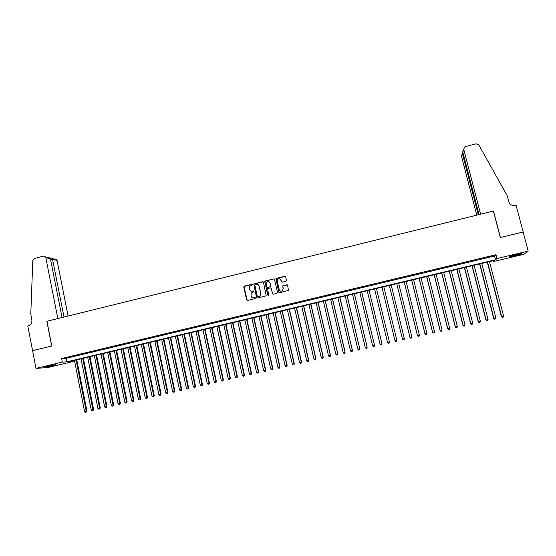 <?xml version="1.0" encoding="UTF-8"?>
<svg xmlns="http://www.w3.org/2000/svg" width="556" height="556" viewBox="0 0 556 556"><rect width="100%" height="100%" fill="white"/><g stroke="black" fill="none" stroke-linecap="round" stroke-linejoin="round"><path stroke-width="0.83" d="M252.431 284.658L251.819 284.276L244.299 286.118L243.757 287L246.642 299.899L247.51 300.448L255.051 298.628L255.433 298.002L253.849 297.856C252.438 298.051 251.507 297.467 251.062 296.112L251.208 293.116L253.842 291.747L253.321 290.941L252.348 291.184C250.937 291.379 250.012 290.795 249.561 289.44L249.665 286.507L252.431 284.658M252.195 284.331L243.994 286.493L247.218 300.455M255.162 297.662L253.849 297.856M253.682 290.99L252.348 291.184M514.752 255.85L509.762 256.775C509.143 256.559 511.409 255.802 516.552 254.509L521.556 253.578C522.14 253.807 519.874 254.565 514.752 255.85M52.855 365.778L45.05 367.162L48.052 366.084L55.864 364.694L52.855 365.778M285.944 281.301L286.5 280.405L285.659 276.77L284.776 276.228L275.922 278.549L278.737 292.143L279.619 292.692L288.453 290.44L287.633 285.346L286.75 284.797L282.747 285.909L283.073 288.759L282.587 290.566C281.114 291.601 279.995 291.309 279.237 289.683L277.284 281.148L277.694 279.432C279.161 278.292 280.307 278.556 281.114 280.217L281.44 281.642L282.323 282.184L285.944 281.301M35.994 368.371L32.582 350.641L51.784 345.999L46.947 321.257L493.38 211.058L500.303 237.523L523.14 232.005L528.2 251.09L523.557 254.363L493.443 261.529L494.84 260.34L68.861 361.741L73.17 361.504L47.635 367.579L35.994 368.371L62.321 362.095L66.81 361.852L495.507 259.77L496.967 258.533L528.2 251.09M61.626 358.53L66.115 358.328L494.527 256.017L495.973 254.724L61.626 358.53L62.321 362.095M495.973 254.724L496.967 258.533M263.433 282.198L262.557 281.656L253.744 284.005L256.538 297.509L257.414 298.058L266.213 295.785L263.433 282.198M265.226 281.002L273.649 278.945L274.525 279.487L277.486 292.449L276.937 293.346L273.316 294.214L272.44 293.665L271.245 288.411L270.362 287.862L267.568 288.703L268.666 294.805L268.555 295.264L267.665 295.048L264.809 281.28L273.649 278.945M257.998 296.918L257.358 296.48L254.801 285.138L256.212 284.262C257.623 284.067 258.554 284.644 259.006 286.006L260.757 293.763L260.298 295.778L257.755 296.869M70.848 356.75L66.824 357.71L70.848 356.75M77.576 355.145L73.538 356.111L77.576 355.145M84.317 353.533L80.266 354.499L84.317 353.533M91.073 351.92L87.014 352.886L91.073 351.92M97.849 350.301L93.783 351.274L97.849 350.301M104.646 348.675L100.566 349.654L104.646 348.675M111.457 347.048L107.364 348.028L111.457 347.048M118.282 345.422L114.182 346.395L118.282 345.422M125.128 343.782L121.02 344.762L125.128 343.782M131.994 342.142L127.873 343.128L131.994 342.142M138.875 340.501L134.747 341.488L138.875 340.501M145.776 338.847L141.634 339.841L145.776 338.847M152.698 337.2L148.542 338.187L152.698 337.2M159.635 335.539L155.471 336.533L159.635 335.539M166.585 333.878L162.415 334.879L166.585 333.878M173.562 332.21L169.371 333.211L173.562 332.21M180.554 330.542L176.356 331.543L180.554 330.542M187.56 328.867L183.355 329.875L187.56 328.867M194.586 327.192L190.367 328.2L194.586 327.192M201.633 325.503L197.408 326.518L201.633 325.503M208.702 323.814L204.462 324.829L208.702 323.814M215.784 322.126L211.53 323.14L215.784 322.126M222.886 320.43L218.626 321.444L222.886 320.43M230.01 318.727L225.736 319.749L230.01 318.727M237.148 317.024L232.86 318.046L237.148 317.024M244.306 315.308L240.011 316.336L244.306 315.308M251.486 313.598L247.177 314.626L251.486 313.598M258.686 311.874L254.363 312.91L258.686 311.874M265.9 310.151L261.57 311.186L265.9 310.151M273.135 308.427L268.791 309.463L273.135 308.427M280.391 306.69L276.04 307.732L280.391 306.69M287.667 304.952L283.303 305.995L287.667 304.952M294.965 303.208L290.579 304.257L294.965 303.208M302.276 301.463L297.884 302.513L302.276 301.463M309.609 299.712L305.209 300.761L309.609 299.712M316.962 297.953L312.548 299.01L316.962 297.953M324.336 296.195L319.909 297.251L324.336 296.195M331.73 294.423L327.289 295.486L331.73 294.423M339.146 292.658L334.691 293.721L339.146 292.658M346.576 290.878L342.114 291.942L346.576 290.878M354.033 289.099L349.557 290.169L354.033 289.099M361.504 287.313L357.015 288.383L361.504 287.313M368.996 285.52L364.5 286.597L368.996 285.52M376.509 283.727L371.999 284.804L376.509 283.727M384.05 281.927L379.526 283.011L384.078 282.073M391.605 280.12L387.087 281.357L391.605 280.12M399.18 278.313L394.635 279.55L399.18 278.313M406.777 276.499L402.203 277.743L406.777 276.499M414.394 274.678L409.786 275.936L414.394 274.678M422.032 272.85L417.396 274.115L422.032 272.85M429.691 271.022L425.027 272.294L429.691 271.022M437.37 269.187L432.672 270.466L437.37 269.187M445.078 267.346L440.345 268.631L445.078 267.346M452.799 265.504L448.039 266.797L452.799 265.504M460.542 263.655L455.753 264.955L460.542 263.655M468.312 261.8L463.489 263.106L468.312 261.8M476.096 259.937L471.245 261.25L476.096 259.937M483.908 258.067L479.022 259.395L483.908 258.067M486.82 257.532L491.74 256.198L486.82 257.532M493.235 260.722L493.443 261.529M73.024 360.747L73.17 361.504M66.115 358.328L66.81 361.852M494.527 256.017L495.507 259.77M251.09 291.135L252.48 291.233M252.674 297.835L253.981 297.898M263.099 281.732L253.877 284.06L257.087 298.058M257.727 284.408L259.131 286.055L260.882 293.804L260.423 295.827L258.102 296.904M274.212 279.042L273.76 279.008M270.89 287.938L272.94 294.207M265.351 281.058L264.802 281.955L268.048 295.431M270.001 282.962C269.167 281.273 268.013 281.03 266.546 282.233L266.185 283.894L266.866 286.896L267.742 287.438L270.133 286.854L270.689 285.965L270.119 283.018L269.021 281.677M267.346 287.424L267.742 287.438M270.119 283.018L270.654 286.66L267.867 287.494M280.217 278.98L281.857 282.149M279.348 289.739C280.106 291.358 281.225 291.65 282.698 290.614L283.073 288.759M287.32 284.894L282.851 285.965L283.178 288.807M285.381 276.346L276.04 278.612L279.216 292.678M74.448 360.406L84.568 411.496L86.924 410.96L76.784 359.85M86.124 412.1L85.457 412.253L86.402 412.038L76.102 360.017M85.457 412.253L84.568 411.496M86.924 410.96L86.402 412.038M53.425 364.993L47.385 366.244M46.78 366.404L54.036 364.896M519.304 253.904L511.819 255.781M511.235 255.962L517.733 254.44M68.089 316.037L57.066 260.451L52.611 259.36L50.659 259.86M64.023 317.038L52.389 258.658L56.775 259.742L57.066 260.451M32.547 350.648L51.68 346.027L46.85 321.278L57.817 318.574L45.828 257.692L45.536 256.962L43.431 256.128L34.409 258.47L32.797 260.549L30.775 314.216L31.859 319.825C32.151 322.876 30.921 324.899 28.161 325.892L27.8 325.983L32.582 350.648M62.05 317.525L50.457 258.832L45.828 257.692M54.738 258.936L56.775 259.742M47.163 257.053L50.103 258.088L50.457 258.832M51.361 257.949L52.389 258.658M463.773 149.39L464.475 147.145L465.518 146.576L476.11 143.83L478.813 144.928L507.162 195.615L508.754 201.64C509.935 204.754 512.25 206.061 515.697 205.553L516.135 205.442L523.175 231.998L500.428 237.495L493.499 211.03L480.62 214.213L463.773 149.39L462.814 152.163L479.029 214.602M478.292 214.783L462.37 153.449L461.452 156.104L476.763 215.158M462.752 151.698L462.37 153.449L463.099 153.261M463.607 149.654L462.814 152.163M81.058 358.835L91.24 409.974L93.582 409.445L83.386 358.279M92.789 410.585L92.122 410.731L93.06 410.523L92.908 409.591L82.712 358.439M92.122 410.731L91.24 409.974M93.582 409.445L93.06 410.523M87.681 357.258L97.925 408.452L100.261 407.923L89.996 356.709M99.475 409.063L98.808 409.216L99.739 409.001L99.594 408.069L89.342 356.862M98.808 409.216L97.925 408.452M100.261 407.923L99.739 409.001M94.325 355.673L104.625 406.922L106.954 406.401L96.633 355.131M106.182 407.534L105.508 407.687L106.439 407.478L106.3 406.54L95.986 355.284M105.508 407.687L104.625 406.922M106.954 406.401L106.439 407.478M100.984 354.089L111.346 405.393L113.66 404.872L103.277 353.546M112.903 406.005L112.229 406.158L113.153 405.95L113.028 405.011L102.651 353.692M112.229 406.158L111.346 405.393M113.66 404.872L113.153 405.95M107.662 352.504L118.081 403.858L120.388 403.343L109.949 351.962M119.637 404.469L118.963 404.622L119.887 404.42L119.769 403.475L109.33 352.108M118.963 404.622L118.081 403.858M120.388 403.343L119.887 404.42M114.355 350.912L124.836 402.322L127.129 401.8L116.628 350.37M126.393 402.933L125.712 403.086L126.629 402.885L126.525 401.932L116.03 350.509M125.712 403.086L124.836 402.322M127.129 401.8L126.629 402.885M121.062 349.314L131.605 400.779L133.892 400.264L123.328 348.772M133.162 401.39L132.481 401.55L133.398 401.342L133.301 400.389L122.744 348.911M132.481 401.55L131.605 400.779M133.892 400.264L133.398 401.342M127.79 347.708L138.395 399.229L140.675 398.721L130.048 347.173M139.952 399.847L139.271 400L140.181 399.799L140.098 398.84L129.478 347.312M139.271 400L138.395 399.229M140.675 398.721L140.181 399.799M134.538 346.103L145.199 397.679L147.465 397.172L136.783 345.568M146.756 398.298L146.075 398.45L146.979 398.249L146.909 397.29L136.227 345.7M146.075 398.45L145.199 397.679M147.465 397.172L146.979 398.249M141.3 344.498L152.024 396.122L154.283 395.615L143.531 343.962M153.581 396.748L152.9 396.901L153.797 396.699L153.734 395.733L142.989 344.094M152.9 396.901L152.024 396.122M154.283 395.615L153.797 396.699M148.077 342.885L158.87 394.565L161.115 394.065L150.301 342.35M160.42 395.191L159.739 395.344L160.635 395.142L160.58 394.176L149.772 342.475M159.739 395.344L158.87 394.565M161.115 394.065L160.635 395.142M154.874 341.266L165.73 393.002L167.961 392.501L157.084 340.738M167.28 393.627L166.591 393.78L167.488 393.578L167.446 392.612L156.577 340.863M166.591 393.78L165.73 393.002M167.961 392.501L167.488 393.578M161.685 339.64L172.603 391.438L174.827 390.938L163.888 339.118M174.16 392.063L173.472 392.216L174.362 392.015L174.327 391.042L163.394 339.236M173.472 392.216L172.603 391.438M174.827 390.938L174.362 392.015M168.517 338.013L179.498 389.867L181.715 389.367L170.713 337.492M181.054 390.493L180.359 390.646L181.249 390.451L181.228 389.471L170.226 337.61M180.359 390.646L179.498 389.867M181.715 389.367L181.249 390.451M175.369 336.387L186.413 388.29L188.616 387.796L177.545 335.866M187.963 388.915L187.275 389.075L188.15 388.88L188.143 387.893L177.079 335.977M187.275 389.075L186.413 388.29M188.616 387.796L188.15 388.88M182.236 334.754L193.342 386.712L195.538 386.218L184.404 334.232M194.892 387.337L194.204 387.497L195.08 387.303L195.08 386.316L183.953 334.344M194.204 387.497L193.342 386.712M195.538 386.218L195.08 387.303M189.116 333.113L200.292 385.127L202.474 384.641L191.278 332.599M201.842 385.76L201.147 385.92L202.023 385.718L202.03 384.731L190.84 332.703M201.147 385.92L200.292 385.127M202.474 384.641L202.023 385.718M196.018 331.473L207.256 383.543L209.431 383.056L198.165 330.959M208.813 384.175L208.111 384.335L208.98 384.133L209 383.147L197.748 331.056M208.111 384.335L207.256 383.543M209.431 383.056L208.98 384.133M202.94 329.826L214.241 381.951L216.402 381.465L205.081 329.312M215.797 382.584L215.096 382.743L215.957 382.549L215.992 381.555L204.671 329.409M215.096 382.743L214.241 381.951M216.402 381.465L215.957 382.549M209.876 328.172L221.246 380.353L223.394 379.873L212.003 327.665M222.796 380.992L222.094 381.152L222.956 380.957L222.998 379.957L211.614 327.755M222.094 381.152L221.246 380.353M223.394 379.873L222.956 380.957M216.833 326.518L228.266 378.754L230.406 378.275L218.953 326.011M229.816 379.394L229.114 379.553L229.969 379.359L230.024 378.358L218.577 326.101M229.114 379.553L228.266 378.754M230.406 378.275L229.969 379.359M223.804 324.857L235.306 377.149L237.433 376.676L225.91 324.356M236.856 377.788L236.154 377.948L237.002 377.76L237.071 376.753L225.555 324.44M236.154 377.948L235.306 377.149M237.433 376.676L237.002 377.76M230.796 323.189L242.367 375.543L244.48 375.071L232.894 322.695M243.917 376.183L243.208 376.342L244.056 376.155L244.133 375.14L232.547 322.772M243.208 376.342L242.367 375.543M244.48 375.071L244.056 376.155M237.808 321.521L249.442 373.931L251.548 373.458L239.893 321.027M250.992 374.57L250.283 374.73L251.124 374.542L251.215 373.528L239.566 321.104M250.283 374.73L249.442 373.931M251.548 373.458L251.124 374.542M244.835 319.846L256.538 372.318L258.63 371.846L246.913 319.352M258.088 372.958L257.379 373.118L258.213 372.93L258.318 371.908L246.6 319.429M257.379 373.118L256.538 372.318M258.63 371.846L258.213 372.93M251.882 318.171L263.655 370.692L265.733 370.226L253.946 317.685M265.205 371.338L264.489 371.498L265.323 371.311L265.434 370.289L253.647 317.754M264.489 371.498L263.655 370.692M265.733 370.226L265.323 371.311M258.95 316.489L270.786 369.073L272.857 368.607L261 316.003M272.336 369.712L271.62 369.879L272.447 369.691L272.572 368.663L260.722 316.072M271.62 369.879L270.786 369.073M272.857 368.607L272.447 369.691M266.032 314.807L277.937 367.44L280.002 366.981L268.075 314.321M279.487 368.086L278.771 368.246L279.599 368.065L279.731 367.029L267.811 314.383M278.771 368.246L277.937 367.44M280.002 366.981L279.599 368.065M273.135 313.111L285.11 365.806L287.16 365.348L275.164 312.632M286.66 366.453L285.937 366.619L286.757 366.432L286.903 365.396L274.914 312.687M285.937 366.619L285.11 365.806M287.16 365.348L286.757 366.432M280.259 311.416L292.296 364.166L294.332 363.714L282.274 310.936M293.846 364.819L293.13 364.979L293.943 364.799L294.096 363.756L282.038 310.992M293.13 364.979L292.296 364.166M294.332 363.714L293.943 364.799M287.396 309.72L299.51 362.526L301.533 362.074L289.405 309.24M301.053 363.172L300.33 363.339L301.143 363.158L301.31 362.116L289.19 309.296M300.33 363.339L299.51 362.526M301.533 362.074L301.143 363.158M294.555 308.017L306.738 360.879L308.747 360.427L296.55 307.537M308.281 361.532L307.558 361.692L308.365 361.511L308.545 360.469L296.348 307.586M307.558 361.692L306.738 360.879M308.747 360.427L308.365 361.511M301.734 306.307L313.98 359.232L315.982 358.78L303.715 305.835M315.53 359.878L314.807 360.045L315.606 359.864L315.794 358.815L303.534 305.876M314.807 360.045L313.98 359.232M315.982 358.78L315.606 359.864M308.934 304.591L321.25 357.571L323.238 357.126L310.901 304.125M322.793 358.224L322.07 358.391L322.862 358.217L323.071 357.16L310.734 304.167M322.07 358.391L321.25 357.571M323.238 357.126L322.862 358.217M316.149 302.874L328.533 355.916L330.514 355.472L318.101 302.408M330.083 356.57L329.354 356.737L330.146 356.556L330.361 355.499L317.956 302.443M329.354 356.737L328.533 355.916M330.514 355.472L330.146 356.556M323.383 301.15L335.838 354.248L337.805 353.811L325.329 300.692M337.388 354.909L336.651 355.075L337.443 354.895L337.666 353.831L325.19 300.72M336.651 355.075L335.838 354.248M337.805 353.811L337.443 354.895M330.632 299.427L343.163 352.58L345.116 352.143L332.571 298.968M344.713 353.241L343.976 353.407L344.762 353.227L344.998 352.163L332.453 298.996M343.976 353.407L343.163 352.58M345.116 352.143L344.762 353.227M337.909 297.696L350.509 350.905L352.448 350.475L339.834 297.238M352.052 351.566L351.316 351.733L352.094 351.559L352.351 350.488L339.73 297.258M351.316 351.733L350.509 350.905M352.448 350.475L352.094 351.559M345.2 295.959L357.869 349.231L359.802 348.8L347.111 295.507M359.419 349.891L358.683 350.058L359.454 349.884L359.718 348.807L347.027 295.521M358.683 350.058L357.869 349.231M359.802 348.8L359.454 349.884M352.511 294.221L365.257 347.549L367.175 347.118L354.408 293.77M366.8 348.209L366.063 348.376L366.828 348.209L367.106 347.125L354.346 293.783M366.063 348.376L365.257 347.549M367.175 347.118L366.828 348.209M359.843 292.47L372.659 345.86L374.563 345.436L361.734 292.025M374.202 346.527L373.465 346.694L374.223 346.52L374.515 345.436L361.678 292.039M373.465 346.694L372.659 345.86M374.563 345.436L374.223 346.52M367.196 290.725L380.082 344.171L381.979 343.747L369.066 290.281M381.979 343.747L381.638 344.831L380.881 345.005L381.638 344.831L381.944 343.747L369.038 290.288M380.881 345.005L380.082 344.171M389.408 342.051L376.426 288.529L389.408 342.051L389.075 343.142L388.324 343.309L389.075 343.142L389.388 342.051L387.525 342.475L374.563 288.967M388.324 343.309L387.525 342.475M381.958 287.209L394.989 340.772L396.859 340.348L383.807 286.771M394.996 340.779L395.789 341.613L396.532 341.447L395.789 341.613L394.996 340.779M389.353 285.45L402.461 339.084L404.351 338.646L391.222 285.006M389.367 285.443L402.474 339.07L403.26 339.911L404.017 339.737L403.267 339.911L402.461 339.084M404.351 338.646L404.017 339.737M396.762 283.685L409.946 337.374L411.857 336.929L398.659 283.233M396.796 283.678L409.98 337.36L410.759 338.208L411.523 338.027L410.766 338.201M411.857 336.929L411.523 338.027M410.759 338.208L409.946 337.374M404.198 281.913L417.452 335.664L419.384 335.219L406.116 281.461M404.247 281.906L417.5 335.643L418.272 336.498L419.043 336.317L418.293 336.491L417.452 335.664M419.384 335.219L419.043 336.317M411.648 280.141L424.979 333.947L426.938 333.496L413.588 279.682M411.718 280.127L425.048 333.927L425.806 334.781L426.591 334.601L425.833 334.775M426.938 333.496L426.591 334.601M425.806 334.781L424.979 333.947M419.12 278.361L432.526 332.231L434.507 331.772L421.087 277.896M419.21 278.341L432.61 332.203L433.36 333.065L434.153 332.877L433.395 333.051M434.507 331.772L434.153 332.877M433.36 333.065L432.526 332.231M426.612 276.582L440.095 330.507L442.096 330.042L428.6 276.11M426.716 276.554L440.199 330.472L440.936 331.334L441.735 331.154L440.977 331.327M442.096 330.042L441.735 331.154M440.936 331.334L440.095 330.507M434.125 274.789L447.684 328.777L449.707 328.311L436.133 274.316M434.25 274.761L447.802 328.742L448.532 329.611L449.345 329.423L448.581 329.597M449.707 328.311L449.345 329.423M448.532 329.611L447.684 328.777M441.659 272.996L455.294 327.046L457.345 326.567L443.688 272.516M441.798 272.968L455.433 327.004L456.149 327.873L456.969 327.686L456.205 327.859M457.345 326.567L456.969 327.686M456.149 327.873L455.294 327.046M449.213 271.203L462.919 325.309L464.997 324.829L451.27 270.709M449.373 271.161L463.078 325.26L463.787 326.136L464.621 325.941L463.85 326.115M464.997 324.829L464.621 325.941M463.787 326.136L462.919 325.309M456.789 269.396L470.571 323.564L472.669 323.078L458.867 268.902M456.962 269.354L470.751 323.516L471.446 324.391L472.287 324.197L471.516 324.37M472.669 323.078L472.287 324.197M471.446 324.391L470.571 323.564M464.378 267.589L478.243 321.82L480.363 321.326L466.484 267.089M464.58 267.54L478.438 321.764L479.126 322.647L479.974 322.445L479.202 322.626M480.363 321.326L479.974 322.445M479.126 322.647L478.243 321.82M471.995 265.775L485.937 320.061L488.078 319.568L474.122 265.275M472.211 265.726L486.146 320.006L486.827 320.888L487.688 320.694L486.917 320.868M488.078 319.568L487.688 320.694M486.827 320.888L485.937 320.061M479.633 263.961L493.645 318.31L495.82 317.803L481.781 263.447M479.863 263.905L493.881 318.247L494.548 319.13L495.417 318.935L494.645 319.109M495.82 317.803L495.417 318.935M494.548 319.13L493.645 318.31M487.285 262.14L501.38 316.545L503.576 316.037L489.461 261.619M487.542 262.078L501.637 316.482L502.29 317.372L503.173 317.17L502.395 317.344M503.576 316.037L503.173 317.17M502.29 317.372L501.38 316.545M45.536 256.962L50.103 258.088M51.423 257.935L50.214 258.248"/></g></svg>
